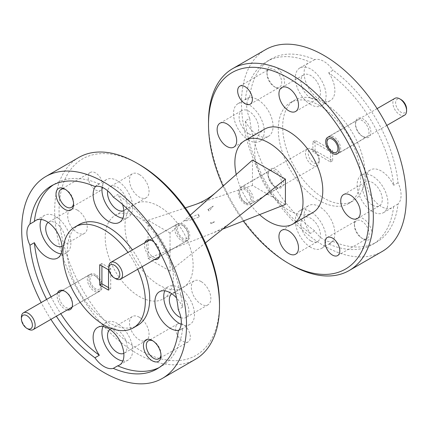 <?xml version="1.0" encoding="UTF-8"?>
<svg xmlns="http://www.w3.org/2000/svg" width="428" height="428" viewBox="0 0 428 428"><rect width="100%" height="100%" fill="white"/><g stroke="black" fill="none" stroke-linecap="round" stroke-linejoin="round"><path stroke-width="0.32" stroke-dasharray="2.14 1.6" d="M312.322 149.308L313.692 150.1A7.768 4.489 60 0 1 319.186 159.617A7.768 4.489 60 0 1 313.692 162.79A7.768 4.489 60 0 1 308.197 153.272A7.768 4.489 60 0 1 313.692 150.1L312.317 149.308A9.71 5.607 -120 0 0 307.465 148.826A9.71 5.607 -120 0 0 305.972 156.611A9.71 5.607 -120 0 0 312.317 165.165A9.71 5.607 -120 0 0 317.175 165.647A9.71 5.607 -120 0 0 319.186 161.201A9.71 5.607 -120 0 0 312.322 149.308A9.71 5.607 -120 0 0 312.317 149.308M245.014 202.439L246.389 203.23A9.71 5.607 60 0 1 239.519 191.337A9.71 5.607 60 0 1 241.531 186.892A9.71 5.607 60 0 1 246.389 187.373A9.71 5.607 60 0 1 252.734 195.928A9.71 5.607 60 0 1 251.247 203.712A9.71 5.607 60 0 1 246.389 203.23L245.014 202.439A7.768 4.489 -120 0 0 250.508 199.266A7.768 4.489 -120 0 0 245.014 189.748A7.768 4.489 -120 0 0 239.519 192.921A7.768 4.489 -120 0 0 245.014 202.439M363.195 238.947L363.195 238.947A12.433 7.18 60 0 1 354.405 223.721A12.433 7.18 60 0 1 363.195 218.649A12.433 7.18 60 0 1 371.986 233.875A12.433 7.18 60 0 1 363.195 238.947L361.767 238.123A10.411 6.013 60 0 1 354.405 225.374A10.411 6.013 60 0 1 356.561 220.607A10.411 6.013 60 0 1 361.767 221.121A10.411 6.013 60 0 1 368.567 230.296A10.411 6.013 60 0 1 366.973 238.642A10.411 6.013 60 0 1 361.767 238.123L363.195 238.947M275.782 87.547L275.782 87.547A12.433 7.18 60 0 1 266.992 72.321A12.433 7.18 60 0 1 275.782 67.244A12.433 7.18 60 0 1 284.572 82.47A12.433 7.18 60 0 1 275.782 87.547L274.353 86.718A10.411 6.013 60 0 1 266.992 73.969A10.411 6.013 60 0 1 269.148 69.202A10.411 6.013 60 0 1 274.353 69.716A10.411 6.013 60 0 1 281.159 78.891A10.411 6.013 60 0 1 279.559 87.237A10.411 6.013 60 0 1 274.353 86.718L275.782 87.547M275.782 187.213L275.782 187.213A10.877 6.281 60 0 1 268.089 173.891A10.877 6.281 60 0 1 275.782 169.451A10.877 6.281 60 0 1 283.475 182.772A10.877 6.281 60 0 1 275.782 187.213L274.851 186.672A9.555 5.516 60 0 1 268.089 174.966A9.555 5.516 60 0 1 270.068 170.595A9.555 5.516 60 0 1 274.851 171.066A9.555 5.516 60 0 1 281.094 179.487A9.555 5.516 60 0 1 279.628 187.148A9.555 5.516 60 0 1 274.851 186.672L275.782 187.213M245.014 203.899A9.555 5.516 60 0 1 238.771 195.478A9.555 5.516 60 0 1 240.236 187.817A9.555 5.516 60 0 1 245.014 188.293A9.555 5.516 60 0 1 251.257 196.714A9.555 5.516 60 0 1 249.792 204.37A9.555 5.516 60 0 1 245.014 203.899M363.195 136.746L363.195 136.746A10.877 6.281 60 0 1 355.502 123.419A10.877 6.281 60 0 1 363.195 118.979A10.877 6.281 60 0 1 370.889 132.306A10.877 6.281 60 0 1 363.195 136.746L362.259 136.206A9.555 5.516 60 0 1 355.502 124.5A9.555 5.516 60 0 1 357.482 120.124A9.555 5.516 60 0 1 362.259 120.6A9.555 5.516 60 0 1 368.503 129.021A9.555 5.516 60 0 1 367.042 136.676A9.555 5.516 60 0 1 362.259 136.206L363.195 136.746M372.51 205.151A13.83 7.988 60 0 1 363.474 192.964A13.83 7.988 60 0 1 365.592 181.879A13.83 7.988 60 0 1 372.51 182.563A13.83 7.988 60 0 1 381.546 194.751A13.83 7.988 60 0 1 379.422 205.836A13.83 7.988 60 0 1 372.51 205.151M398.04 203.969L393.642 206.51A21.758 12.562 60 0 1 392.176 207.623A21.758 12.562 60 0 1 381.3 206.547A21.758 12.562 60 0 1 367.085 187.373A21.758 12.562 60 0 1 370.423 169.943A21.758 12.562 60 0 1 381.3 171.018A21.758 12.562 60 0 1 393.642 185.313A105.673 61.011 60 0 0 328.667 72.765L333.064 70.229A105.673 61.011 60 0 1 398.04 182.772A21.758 12.562 60 0 1 398.04 203.969A105.673 61.011 60 0 1 376.72 242.071A105.673 61.011 60 0 1 333.064 241.488L328.667 244.024A105.673 61.011 60 0 0 372.323 244.613L376.72 242.071M372.51 211.619A21.758 12.562 60 0 1 358.295 192.45A21.758 12.562 60 0 1 361.633 175.015A21.758 12.562 60 0 1 372.51 176.095A21.758 12.562 60 0 1 386.719 195.264A21.758 12.562 60 0 1 383.386 212.7A21.758 12.562 60 0 1 372.51 211.619M310.696 240.836A13.83 7.988 60 0 1 301.665 228.648A13.83 7.988 60 0 1 303.784 217.568A13.83 7.988 60 0 1 310.696 218.253A13.83 7.988 60 0 1 319.732 230.441A13.83 7.988 60 0 1 317.613 241.52A13.83 7.988 60 0 1 310.696 240.836M333.064 241.488A21.758 12.562 60 0 1 323.884 239.696A21.758 12.562 60 0 1 314.708 230.89L310.311 233.426A21.758 12.562 60 0 1 308.609 205.627A21.758 12.562 60 0 1 319.491 206.703A21.758 12.562 60 0 1 333.701 225.877A21.758 12.562 60 0 1 330.368 243.313A21.758 12.562 60 0 1 328.667 244.024M310.696 247.309A21.758 12.562 60 0 1 296.486 228.135A21.758 12.562 60 0 1 299.819 210.704A21.758 12.562 60 0 1 310.696 211.78A21.758 12.562 60 0 1 324.911 230.954A21.758 12.562 60 0 1 321.578 248.384A21.758 12.562 60 0 1 310.696 247.309M248.887 133.777A13.83 7.988 60 0 1 239.851 121.589A13.83 7.988 60 0 1 241.975 110.51A13.83 7.988 60 0 1 248.887 111.194A13.83 7.988 60 0 1 257.924 123.382A13.83 7.988 60 0 1 255.805 134.462A13.83 7.988 60 0 1 248.887 133.777M249.727 97.145L245.335 99.687A21.758 12.562 60 0 1 246.801 98.568A21.758 12.562 60 0 1 257.677 99.649A21.758 12.562 60 0 1 271.892 118.818A21.758 12.562 60 0 1 268.559 136.254A21.758 12.562 60 0 1 257.677 135.173A21.758 12.562 60 0 1 245.335 120.883L249.727 118.342A21.758 12.562 60 0 1 249.727 97.145A105.673 61.011 60 0 1 271.047 59.043A105.673 61.011 60 0 1 314.708 59.631A21.758 12.562 60 0 1 323.884 61.423A21.758 12.562 60 0 1 333.064 70.229M248.887 140.25A21.758 12.562 60 0 1 234.678 121.076A21.758 12.562 60 0 1 238.011 103.646A21.758 12.562 60 0 1 248.887 104.721A21.758 12.562 60 0 1 263.102 123.895A21.758 12.562 60 0 1 259.764 141.326A21.758 12.562 60 0 1 248.887 140.25M310.696 98.092A13.83 7.988 60 0 1 301.665 85.905A13.83 7.988 60 0 1 303.784 74.82A13.83 7.988 60 0 1 310.696 75.505A13.83 7.988 60 0 1 319.732 87.692A13.83 7.988 60 0 1 317.613 98.777A13.83 7.988 60 0 1 310.696 98.092M314.708 59.631L310.311 62.167A21.758 12.562 60 0 0 308.609 62.884A21.758 12.562 60 0 0 305.276 80.314A21.758 12.562 60 0 0 319.491 99.489A21.758 12.562 60 0 0 330.368 100.564A21.758 12.562 60 0 0 328.667 72.765M310.696 104.56A21.758 12.562 60 0 1 296.486 85.391A21.758 12.562 60 0 1 299.819 67.956A21.758 12.562 60 0 1 310.696 69.036A21.758 12.562 60 0 1 324.911 88.205A21.758 12.562 60 0 1 321.578 105.641A21.758 12.562 60 0 1 310.696 104.56M319.491 105.513A58.278 33.646 60 0 1 357.562 156.867A58.278 33.646 60 0 1 348.627 203.562A58.278 33.646 60 0 1 319.491 200.679A58.278 33.646 60 0 1 281.421 149.324A58.278 33.646 60 0 1 290.35 102.629A58.278 33.646 60 0 1 319.491 105.513M323.884 102.977A58.278 33.646 60 0 1 361.954 154.331A58.278 33.646 60 0 1 353.02 201.026A58.278 33.646 60 0 1 323.884 198.143A58.278 33.646 60 0 1 285.813 146.788A58.278 33.646 60 0 1 294.748 100.093A58.278 33.646 60 0 1 323.884 102.977M160.976 354.801A10.411 6.013 -120 0 0 161.008 354.031A10.411 6.013 -120 0 0 153.647 341.282L152.218 340.453L153.647 341.282A10.411 6.013 -120 0 0 152.962 340.923M182.986 324.338A10.411 6.013 -120 0 0 177.781 323.825A10.411 6.013 -120 0 0 176.181 332.165A10.411 6.013 -120 0 0 182.986 341.341A10.411 6.013 -120 0 0 188.192 341.86A10.411 6.013 -120 0 0 189.786 333.514A10.411 6.013 -120 0 0 182.986 324.338M73.562 203.396A10.411 6.013 -120 0 0 73.595 202.626A10.411 6.013 -120 0 0 66.233 189.877L64.805 189.053L66.233 189.877A10.411 6.013 -120 0 0 65.548 189.518M95.572 172.939A10.411 6.013 -120 0 0 90.367 172.42A10.411 6.013 -120 0 0 88.773 180.766A10.411 6.013 -120 0 0 95.572 189.941A10.411 6.013 -120 0 0 100.778 190.455A10.411 6.013 -120 0 0 102.372 182.114A10.411 6.013 -120 0 0 95.572 172.939M144.91 242.671A10.877 6.281 -120 0 0 152.218 258.549A10.877 6.281 -120 0 0 154.626 259.496M153.149 241.328L152.218 240.787L153.149 241.328A9.555 5.516 -120 0 0 148.372 240.852A9.555 5.516 -120 0 0 146.906 248.513A9.555 5.516 -120 0 0 153.149 256.934A9.555 5.516 -120 0 0 157.932 257.405A9.555 5.516 -120 0 0 159.911 253.034A9.555 5.516 -120 0 0 153.149 241.328L153.149 241.328M182.986 224.101A9.555 5.516 -120 0 0 178.209 223.63A9.555 5.516 -120 0 0 176.743 231.286A9.555 5.516 -120 0 0 182.986 239.707A9.555 5.516 -120 0 0 187.764 240.183A9.555 5.516 -120 0 0 189.23 232.522A9.555 5.516 -120 0 0 182.986 224.101M57.496 293.143A10.877 6.281 -120 0 0 64.805 309.021A10.877 6.281 -120 0 0 67.212 309.963M65.741 291.794L64.805 291.254L65.741 291.794A9.555 5.516 -120 0 0 60.958 291.324A9.555 5.516 -120 0 0 59.497 298.979A9.555 5.516 -120 0 0 65.741 307.4A9.555 5.516 -120 0 0 70.518 307.876A9.555 5.516 -120 0 0 72.498 303.5A9.555 5.516 -120 0 0 65.741 291.794L65.741 291.794M95.572 274.573A9.555 5.516 -120 0 0 90.795 274.097A9.555 5.516 -120 0 0 89.329 281.758A9.555 5.516 -120 0 0 95.572 290.179A9.555 5.516 -120 0 0 100.35 290.649A9.555 5.516 -120 0 0 101.816 282.994A9.555 5.516 -120 0 0 95.572 274.573M180.889 317.646A13.83 7.988 -120 0 0 186.025 317.49A13.83 7.988 -120 0 0 188.149 306.411A13.83 7.988 -120 0 0 179.113 294.223A13.83 7.988 -120 0 0 172.195 293.538A13.83 7.988 -120 0 0 171.821 293.779M201.09 281.533A13.83 7.988 -120 0 0 194.173 280.848A13.83 7.988 -120 0 0 192.054 291.933A13.83 7.988 -120 0 0 201.09 304.121A13.83 7.988 -120 0 0 208.003 304.806A13.83 7.988 -120 0 0 210.121 293.72A13.83 7.988 -120 0 0 201.09 281.533M181.172 324.306A21.758 12.562 -120 0 0 189.989 324.354A21.758 12.562 -120 0 0 193.322 306.924A21.758 12.562 -120 0 0 179.113 287.75A21.758 12.562 -120 0 0 168.236 286.674A21.758 12.562 -120 0 0 164.764 290.815M123.82 210.635A13.83 7.988 -120 0 0 124.216 210.432A13.83 7.988 -120 0 0 126.335 199.352A13.83 7.988 -120 0 0 117.304 187.164A13.83 7.988 -120 0 0 110.387 186.48A13.83 7.988 -120 0 0 107.685 190.851M139.277 174.474A13.83 7.988 -120 0 0 132.364 173.789A13.83 7.988 -120 0 0 130.246 184.875A13.83 7.988 -120 0 0 139.277 197.062A13.83 7.988 -120 0 0 146.194 197.747A13.83 7.988 -120 0 0 148.313 186.661A13.83 7.988 -120 0 0 139.277 174.474M94.936 186.512L99.333 183.976A21.758 12.562 -120 0 0 97.632 184.687A21.758 12.562 -120 0 0 95.658 186.346M122.857 218.226A21.758 12.562 -120 0 0 128.181 217.296A21.758 12.562 -120 0 0 131.514 199.865A21.758 12.562 -120 0 0 117.304 180.691A21.758 12.562 -120 0 0 106.422 179.616A21.758 12.562 -120 0 0 102.057 187.277M62.012 246.325A13.83 7.988 -120 0 0 62.408 246.121A13.83 7.988 -120 0 0 64.526 235.036A13.83 7.988 -120 0 0 55.49 222.849A13.83 7.988 -120 0 0 48.578 222.164A13.83 7.988 -120 0 0 48.203 222.405M77.468 210.164A13.83 7.988 -120 0 0 70.55 209.479A13.83 7.988 -120 0 0 68.432 220.559A13.83 7.988 -120 0 0 77.468 232.746A13.83 7.988 -120 0 0 84.386 233.431A13.83 7.988 -120 0 0 86.504 222.351A13.83 7.988 -120 0 0 77.468 210.164M61.049 253.916A21.758 12.562 -120 0 0 66.367 252.985A21.758 12.562 -120 0 0 69.705 235.55A21.758 12.562 -120 0 0 55.49 216.381A21.758 12.562 -120 0 0 44.614 215.3A21.758 12.562 -120 0 0 41.147 219.446M123.82 353.384A13.83 7.988 -120 0 0 124.216 353.18A13.83 7.988 -120 0 0 126.335 342.095A13.83 7.988 -120 0 0 117.304 329.908A13.83 7.988 -120 0 0 110.387 329.223A13.83 7.988 -120 0 0 110.012 329.464M139.277 317.218A13.83 7.988 -120 0 0 132.364 316.533A13.83 7.988 -120 0 0 130.246 327.618A13.83 7.988 -120 0 0 139.277 339.805A13.83 7.988 -120 0 0 146.194 340.49A13.83 7.988 -120 0 0 148.313 329.41A13.83 7.988 -120 0 0 139.277 317.218M122.857 360.975A21.758 12.562 -120 0 0 128.181 360.044A21.758 12.562 -120 0 0 131.514 342.609A21.758 12.562 -120 0 0 117.304 323.44A21.758 12.562 -120 0 0 106.422 322.359A21.758 12.562 -120 0 0 102.955 326.505M79.373 224.438A58.278 33.646 -120 0 0 70.438 271.133A58.278 33.646 -120 0 0 108.509 322.487A58.278 33.646 -120 0 0 137.65 325.371M142.096 266.73A58.278 33.646 -120 0 0 132.386 249.904M137.704 269.266A58.278 33.646 -120 0 0 127.988 252.44M382.161 251.493A116.55 67.292 60 0 1 323.884 245.72A116.55 67.292 60 0 1 247.742 143.016A116.55 67.292 60 0 1 265.611 49.621M290.917 264.755A116.55 67.292 60 0 1 208.506 122.012M312.809 212.582A48.177 27.815 60 0 1 288.723 210.196A48.177 27.815 60 0 1 257.249 167.744A48.177 27.815 60 0 1 264.632 129.138M259.534 214.647A48.177 27.815 60 0 1 236.245 174.431M219.494 303.452A113.441 65.495 60 0 1 139.277 349.767A113.441 65.495 60 0 1 59.064 210.827A113.441 65.495 60 0 1 139.277 164.513M78.806 157.472A116.55 67.292 -120 0 0 60.942 250.867A116.55 67.292 -120 0 0 137.083 353.571A116.55 67.292 -120 0 0 195.355 359.343M139.277 217.804A48.177 27.815 60 0 1 170.751 260.256A48.177 27.815 60 0 1 163.368 298.862A48.177 27.815 60 0 1 139.277 296.476A48.177 27.815 60 0 1 107.808 254.023A48.177 27.815 60 0 1 115.191 215.418A48.177 27.815 60 0 1 139.277 217.804M159.056 206.387A48.177 27.815 60 0 1 190.53 248.839A48.177 27.815 60 0 1 183.147 287.439A48.177 27.815 60 0 1 159.056 285.053A48.177 27.815 60 0 1 127.587 242.601A48.177 27.815 60 0 1 134.97 204.001A48.177 27.815 60 0 1 159.056 206.387M190.289 215.107L170.044 233.03L170.044 271.095L205.413 242.901M108.509 287.595L110.708 288.863L108.509 290.13M110.708 288.863L110.708 268.559L101.918 263.482L101.918 266.023M101.918 263.482L99.719 264.755M110.708 268.559L108.509 269.827M330.48 151.828L330.48 161.977L312.895 151.828L312.895 141.679L330.48 151.828L332.674 150.56L332.674 160.709L315.094 150.56L315.094 140.405L332.674 150.56M312.895 141.679L315.094 140.405M312.895 151.828L315.094 150.56M330.48 161.977L332.674 160.709M393.642 206.51A105.673 61.011 60 0 1 372.323 244.613M314.708 230.89A105.673 61.011 60 0 1 249.727 118.342M310.311 233.426A105.673 61.011 60 0 1 245.335 120.883M245.335 99.687A105.673 61.011 60 0 1 266.655 61.584A105.673 61.011 60 0 1 310.311 62.167M50.9 319.379A116.55 67.292 60 0 1 41.184 302.559M46.647 299.407A105.673 61.011 -120 0 0 56.357 316.228M113.292 197.11L117.689 194.574A105.673 61.011 -120 0 1 182.665 307.117L178.273 309.658M99.333 183.976A105.673 61.011 -120 0 0 55.677 183.387A105.673 61.011 -120 0 0 53.521 184.736M51.044 296.866A105.673 61.011 -120 0 0 60.755 313.692M170.044 233.03L148.067 220.345L148.067 258.41L170.044 271.095M148.067 220.345L185.329 207.89M194.125 204.948L252.461 185.452L285.423 204.482M148.067 258.41L222.721 229.103M252.461 185.452L252.461 160.077M223.042 186.116A113.441 65.495 -120 0 0 243.323 221.014M159.104 367.609A105.673 61.011 -120 0 0 161.345 366.416A105.673 61.011 -120 0 0 182.665 328.313L178.273 330.855M182.665 307.117A21.758 12.562 -120 0 0 176.518 297.909M122.59 204.509A21.758 12.562 -120 0 0 117.689 194.574M178.776 330.309A21.758 12.562 -120 0 0 181.199 329.432A21.758 12.562 -120 0 0 182.665 328.313M159.681 251.835A10.877 6.281 -120 0 0 154.075 242.12M398.04 182.772L393.642 185.313M207.896 209.543L208.249 209.404L209.142 211.138L213.272 206.087L207.896 209.543L209.142 211.138M208.249 209.404L213.272 206.087M210.961 223.673L210.458 222.699L214.605 221.816L210.961 223.673L210.458 222.699M214.605 221.816L211.17 223.587M184.372 220.976L198.014 214.161L199.186 216.868C194.018 219.254 189.08 220.623 184.372 220.976L198.014 214.161M199.186 216.868L198.683 214.032M95.572 276.028L94.197 275.236A9.71 5.607 -120 0 0 89.345 274.755A9.71 5.607 -120 0 0 87.852 282.539A9.71 5.607 -120 0 0 94.197 291.099A9.71 5.607 -120 0 0 99.055 291.58A9.71 5.607 -120 0 0 101.067 287.135A9.71 5.607 -120 0 0 94.197 275.236L95.572 276.028A7.768 4.489 60 0 1 101.067 285.546A7.768 4.489 60 0 1 95.572 288.718A7.768 4.489 60 0 1 90.078 279.2A7.768 4.489 60 0 1 95.572 276.028M28.269 329.164A9.71 5.607 60 0 1 21.4 317.266M182.986 225.561L181.611 224.77A9.71 5.607 -120 0 0 176.753 224.288A9.71 5.607 -120 0 0 175.266 232.072A9.71 5.607 -120 0 0 181.611 240.627A9.71 5.607 -120 0 0 186.469 241.108A9.71 5.607 -120 0 0 188.481 236.663A9.71 5.607 -120 0 0 181.611 224.77L182.986 225.561A7.768 4.489 60 0 1 188.481 235.079A7.768 4.489 60 0 1 182.986 238.252A7.768 4.489 60 0 1 177.492 228.734A7.768 4.489 60 0 1 182.986 225.561M115.678 278.692A9.71 5.607 60 0 1 108.814 266.799M406.6 109.145A7.768 4.489 60 0 1 401.106 112.318A7.768 4.489 60 0 1 395.611 102.8A7.768 4.489 60 0 1 401.106 99.633M394.878 98.354A9.71 5.607 -120 0 0 393.385 106.139A9.71 5.607 -120 0 0 399.731 114.699A9.71 5.607 -120 0 0 404.588 115.18M333.69 152.7L333.803 152.764A9.71 5.607 60 0 1 326.933 140.866A9.71 5.607 60 0 1 328.945 136.42A9.71 5.607 60 0 1 333.803 136.901A9.71 5.607 60 0 1 340.148 145.461A9.71 5.607 60 0 1 338.655 153.245A9.71 5.607 60 0 1 333.803 152.764L333.69 152.7M239.519 192.921L239.519 191.337M307.465 148.826L241.531 186.892M317.175 165.647L251.247 203.712M319.186 159.617L319.186 161.201M354.405 225.374L354.405 223.721M327.222 237.545L356.561 220.607M266.992 73.969L266.992 72.321M239.808 86.14L269.148 69.202M268.089 174.966L268.089 173.891M240.236 187.817L270.068 170.595M355.502 124.5L355.502 123.419M327.65 137.351L357.482 120.124M343.614 194.569L365.592 181.879M361.633 175.015L370.423 169.943M281.806 230.253L303.784 217.568M299.819 210.704L308.609 205.627M219.997 123.194L241.975 110.51M238.011 103.646L246.801 98.568M281.806 87.51L303.784 74.82M299.819 67.956L308.609 62.884M348.627 203.562L353.02 201.026M177.781 323.825L148.441 340.763M90.367 172.42L61.027 189.358M178.209 223.63L148.372 240.852M90.795 274.097L60.958 291.324M194.173 280.848L172.195 293.538M168.236 286.674L159.441 291.746M132.364 173.789L110.387 186.48M106.422 179.616L97.632 184.687M70.55 209.479L48.578 222.164M44.614 215.3L35.824 220.377M132.364 316.533L110.387 329.223M106.422 322.359L97.632 327.436M163.368 298.862L183.147 287.439M266.655 61.584L271.047 59.043M55.677 183.387L51.28 185.929M115.191 215.418L134.97 204.001M210.774 233.79C218.735 230.665 226.064 226.433 232.752 221.105M161.345 366.416L156.953 368.957M128.181 360.044L119.391 365.116M146.194 340.49L124.216 353.18M66.367 252.985L57.577 258.057M84.386 233.431L62.408 246.121M128.181 217.296L119.391 222.373M146.194 197.747L124.216 210.432M189.989 324.354L181.199 329.432M208.003 304.806L186.025 317.49M100.35 290.649L70.518 307.876M72.498 303.5L72.498 304.581M187.764 240.183L157.932 257.405M159.911 253.034L159.911 254.109M100.778 190.455L71.439 207.393M73.595 202.626L73.595 204.279M188.192 341.86L158.852 358.798M161.008 354.031L161.008 355.679M290.35 102.629L294.748 100.093M321.578 105.641L330.368 100.564M295.636 111.467L317.613 98.777M259.764 141.326L268.559 136.254M233.827 147.152L255.805 134.462M321.578 248.384L330.368 243.313M295.636 254.211L317.613 241.52M383.386 212.7L392.176 207.623M357.45 218.521L379.422 205.836M337.205 153.903L367.042 136.676M249.792 204.37L279.628 187.148M250.22 104.175L279.559 87.237M337.633 255.58L366.973 238.642M89.345 274.755L62.397 290.312M99.055 291.58L72.113 307.133M101.067 285.546L101.067 287.135M176.753 224.288L149.811 239.846M186.469 241.108L159.521 256.666M188.481 235.079L188.481 236.663M377.1 108.621L328.945 136.42M386.816 125.441L338.655 153.245"/><path stroke-width="0.64" d="M332.428 255.061A10.411 6.013 60 0 1 325.628 245.886A10.411 6.013 60 0 1 327.222 237.545A10.411 6.013 60 0 1 332.428 238.059A10.411 6.013 60 0 1 339.227 247.234A10.411 6.013 60 0 1 337.633 255.58A10.411 6.013 60 0 1 332.428 255.061M245.014 103.662A10.411 6.013 60 0 1 238.214 94.486A10.411 6.013 60 0 1 239.808 86.14A10.411 6.013 60 0 1 245.014 86.659A10.411 6.013 60 0 1 251.819 95.835A10.411 6.013 60 0 1 250.22 104.175A10.411 6.013 60 0 1 245.014 103.662M332.428 153.427A9.555 5.516 60 0 1 326.184 145.006A9.555 5.516 60 0 1 327.65 137.351A9.555 5.516 60 0 1 332.428 137.821A9.555 5.516 60 0 1 338.671 146.242A9.555 5.516 60 0 1 337.205 153.903A9.555 5.516 60 0 1 332.428 153.427M350.532 217.836A13.83 7.988 60 0 1 341.496 205.649A13.83 7.988 60 0 1 343.614 194.569A13.83 7.988 60 0 1 350.532 195.254A13.83 7.988 60 0 1 359.568 207.441A13.83 7.988 60 0 1 357.45 218.521A13.83 7.988 60 0 1 350.532 217.836M288.723 253.526A13.83 7.988 60 0 1 279.687 241.339A13.83 7.988 60 0 1 281.806 230.253A13.83 7.988 60 0 1 288.723 230.938A13.83 7.988 60 0 1 297.754 243.125A13.83 7.988 60 0 1 295.636 254.211A13.83 7.988 60 0 1 288.723 253.526M226.91 146.467A13.83 7.988 60 0 1 217.879 134.28A13.83 7.988 60 0 1 219.997 123.194A13.83 7.988 60 0 1 226.91 123.879A13.83 7.988 60 0 1 235.946 136.067A13.83 7.988 60 0 1 233.827 147.152A13.83 7.988 60 0 1 226.91 146.467M288.723 110.782A13.83 7.988 60 0 1 279.687 98.59A13.83 7.988 60 0 1 281.806 87.51A13.83 7.988 60 0 1 288.723 88.195A13.83 7.988 60 0 1 297.754 100.382A13.83 7.988 60 0 1 295.636 111.467A13.83 7.988 60 0 1 288.723 110.782M152.218 340.453A12.433 7.18 -120 0 0 143.428 345.53A12.433 7.18 -120 0 0 152.218 360.756A12.433 7.18 -120 0 0 161.008 355.679A12.433 7.18 -120 0 0 152.218 340.453L152.218 340.453M152.962 340.923A10.411 6.013 -120 0 0 148.441 340.763A10.411 6.013 -120 0 0 146.841 349.109A10.411 6.013 -120 0 0 153.647 358.284A10.411 6.013 -120 0 0 158.852 358.798A10.411 6.013 -120 0 0 160.976 354.801M64.805 189.053A12.433 7.18 -120 0 0 56.015 194.125A12.433 7.18 -120 0 0 64.805 209.351A12.433 7.18 -120 0 0 73.595 204.279A12.433 7.18 -120 0 0 64.805 189.053L64.805 189.053M65.548 189.518A10.411 6.013 -120 0 0 61.027 189.358A10.411 6.013 -120 0 0 59.433 197.704A10.411 6.013 -120 0 0 66.233 206.879A10.411 6.013 -120 0 0 71.439 207.393A10.411 6.013 -120 0 0 73.562 203.396M154.075 242.12A10.877 6.281 -120 0 0 152.218 240.787L152.218 240.787A10.877 6.281 -120 0 0 144.91 242.671M67.212 309.963A10.877 6.281 -120 0 0 72.498 304.581A10.877 6.281 -120 0 0 64.805 291.254L64.805 291.254A10.877 6.281 -120 0 0 57.496 293.143M171.821 293.779A13.83 7.988 -120 0 0 170.184 304.971A13.83 7.988 -120 0 0 179.113 316.806A13.83 7.988 -120 0 0 180.889 317.646M176.518 297.909A21.758 12.562 -120 0 0 170.323 292.827A21.758 12.562 -120 0 0 159.441 291.746A21.758 12.562 -120 0 0 156.108 309.182A21.758 12.562 -120 0 0 170.323 328.351A21.758 12.562 -120 0 0 178.776 330.309M164.764 290.815A21.758 12.562 -120 0 0 179.113 323.279A21.758 12.562 -120 0 0 181.172 324.306M107.685 190.851A13.83 7.988 -120 0 0 117.304 209.747A13.83 7.988 -120 0 0 123.82 210.635M95.658 186.346A21.758 12.562 -120 0 0 94.968 204.14A21.758 12.562 -120 0 0 108.509 221.297A21.758 12.562 -120 0 0 119.391 222.373A21.758 12.562 -120 0 0 122.59 204.509M56.357 316.228A105.673 61.011 -120 0 0 94.936 357.771A21.758 12.562 -120 0 0 104.116 366.577A21.758 12.562 -120 0 0 113.292 368.369A105.673 61.011 -120 0 0 156.953 368.957A105.673 61.011 -120 0 0 178.273 330.855A21.758 12.562 -120 0 0 178.273 309.658A105.673 61.011 -120 0 0 113.292 197.11A21.758 12.562 -120 0 0 104.116 188.304A21.758 12.562 -120 0 0 94.936 186.512A105.673 61.011 -120 0 0 51.28 185.929A105.673 61.011 -120 0 0 29.96 224.031A21.758 12.562 -120 0 0 29.96 245.228A105.673 61.011 -120 0 0 46.647 299.407M102.057 187.277A21.758 12.562 -120 0 0 117.304 216.22A21.758 12.562 -120 0 0 122.857 218.226M48.203 222.405A13.83 7.988 -120 0 0 46.566 233.597A13.83 7.988 -120 0 0 55.49 245.437A13.83 7.988 -120 0 0 62.012 246.325M29.96 245.228L34.358 242.687A21.758 12.562 -120 0 0 46.7 256.982A21.758 12.562 -120 0 0 57.577 258.057A21.758 12.562 -120 0 0 60.915 240.627A21.758 12.562 -120 0 0 46.7 221.453A21.758 12.562 -120 0 0 35.824 220.377A21.758 12.562 -120 0 0 34.358 221.49L29.96 224.031M41.147 219.446A21.758 12.562 -120 0 0 55.49 251.905A21.758 12.562 -120 0 0 61.049 253.916M110.012 329.464A13.83 7.988 -120 0 0 108.375 340.656A13.83 7.988 -120 0 0 117.304 352.495A13.83 7.988 -120 0 0 123.82 353.384M94.936 357.771L99.333 355.235A21.758 12.562 -120 0 1 97.632 327.436A21.758 12.562 -120 0 1 108.509 328.511A21.758 12.562 -120 0 1 122.724 347.686A21.758 12.562 -120 0 1 119.391 365.116A21.758 12.562 -120 0 1 117.689 365.833L113.292 368.369M102.955 326.505A21.758 12.562 -120 0 0 117.304 358.964A21.758 12.562 -120 0 0 122.857 360.975M127.988 252.44A58.278 33.646 -120 0 0 104.116 229.857A58.278 33.646 -120 0 0 74.98 226.974A58.278 33.646 -120 0 0 66.046 273.669A58.278 33.646 -120 0 0 104.116 325.023A58.278 33.646 -120 0 0 133.252 327.907L137.65 325.371A58.278 33.646 -120 0 0 142.096 266.73M132.386 249.904A58.278 33.646 -120 0 0 108.509 227.322A58.278 33.646 -120 0 0 79.373 224.438L74.98 226.974M133.252 327.907A58.278 33.646 -120 0 0 137.704 269.266M243.323 221.014A113.441 65.495 -120 0 0 288.718 263.488A113.441 65.495 -120 0 0 368.936 217.173A113.441 65.495 -120 0 0 288.723 78.233A113.441 65.495 -120 0 0 208.506 124.548A113.441 65.495 -120 0 0 223.042 186.116M290.917 264.755L288.718 263.488A113.441 65.495 -120 0 0 288.723 263.488L290.917 264.755A116.55 67.292 60 0 0 349.195 270.528A116.55 67.292 60 0 0 367.058 177.133A116.55 67.292 60 0 0 290.917 74.429A116.55 67.292 60 0 0 232.645 68.657A116.55 67.292 60 0 0 208.506 122.012L208.506 124.548M232.645 68.657L265.611 49.621A116.55 67.292 60 0 1 323.884 55.394A116.55 67.292 60 0 1 400.025 158.103A116.55 67.292 60 0 1 382.161 251.493L349.195 270.528M236.245 174.431A48.177 27.815 60 0 1 244.853 140.561L264.632 129.138A48.177 27.815 60 0 1 288.723 131.524A48.177 27.815 60 0 1 320.192 173.977A48.177 27.815 60 0 1 312.809 212.582L293.03 223.999A48.177 27.815 60 0 1 268.945 221.613A48.177 27.815 60 0 1 259.534 214.647M244.853 140.561A48.177 27.815 60 0 1 268.945 142.947A48.177 27.815 60 0 1 300.413 185.399A48.177 27.815 60 0 1 293.03 223.999M139.282 164.513L137.083 163.245L139.277 164.513A113.441 65.495 60 0 1 139.282 164.513A113.441 65.495 60 0 1 219.494 303.452L219.494 305.988A116.55 67.292 -120 0 0 137.083 163.245L137.083 163.245A116.55 67.292 -120 0 0 78.806 157.472L45.839 176.507A116.55 67.292 60 0 1 104.116 182.28A116.55 67.292 60 0 1 180.258 284.984A116.55 67.292 60 0 1 162.389 378.379A116.55 67.292 60 0 1 104.116 372.606A116.55 67.292 60 0 1 50.9 319.379M162.389 378.379L195.355 359.343A116.55 67.292 -120 0 0 219.494 305.988M205.413 242.901L285.423 179.107L252.461 160.077L190.289 215.107M101.918 266.023L101.918 283.785L108.509 287.595M101.918 283.785L99.719 285.053L108.509 290.13L108.509 269.827L99.719 264.755L99.719 285.053M41.184 302.559A116.55 67.292 60 0 1 45.839 176.507M53.521 184.736A105.673 61.011 -120 0 0 34.358 221.49M34.358 242.687A105.673 61.011 -120 0 0 51.044 296.866M60.755 313.692A105.673 61.011 -120 0 0 99.333 355.235M185.329 207.89L194.125 204.948C202.31 202.214 209.634 197.982 216.103 192.263M222.721 229.103L285.423 204.482L285.423 179.107M117.689 365.833A105.673 61.011 -120 0 0 159.104 367.609M154.626 259.496A10.877 6.281 -120 0 0 159.911 254.109A10.877 6.281 -120 0 0 159.681 251.835M28.269 329.164L26.894 328.367L28.269 329.164A9.71 5.607 60 0 0 33.122 329.646A9.71 5.607 60 0 0 34.615 321.861A9.71 5.607 60 0 0 28.269 313.301A9.71 5.607 60 0 0 23.412 312.82A9.71 5.607 60 0 0 21.4 317.266L21.4 318.855A7.768 4.489 -120 0 0 26.894 328.367L26.894 328.367A7.768 4.489 -120 0 0 32.389 325.2A7.768 4.489 -120 0 0 26.894 315.682A7.768 4.489 -120 0 0 21.4 318.855M114.308 277.9L115.683 278.692A9.71 5.607 60 0 1 115.678 278.692L114.308 277.9A7.768 4.489 -120 0 0 119.803 274.728A7.768 4.489 -120 0 0 114.308 265.21A7.768 4.489 -120 0 0 108.814 268.383A7.768 4.489 -120 0 0 114.308 277.9M108.814 268.383L108.814 266.799A9.71 5.607 60 0 1 110.825 262.353A9.71 5.607 60 0 1 115.683 262.835A9.71 5.607 60 0 1 122.028 271.389A9.71 5.607 60 0 1 120.536 279.174A9.71 5.607 60 0 1 115.683 278.692M386.816 125.441L404.588 115.18A9.71 5.607 -120 0 0 406.6 110.734L406.6 109.145A7.768 4.489 60 0 0 401.106 99.633L399.731 98.836A9.71 5.607 -120 0 0 394.878 98.354L377.1 108.621M332.428 151.972L333.69 152.7L332.428 151.972A7.768 4.489 -120 0 0 337.922 148.8A7.768 4.489 -120 0 0 332.428 139.282A7.768 4.489 -120 0 0 326.933 142.454A7.768 4.489 -120 0 0 332.428 151.972M406.6 110.734A9.71 5.607 -120 0 0 399.731 98.836L401.106 99.633M62.397 290.312L23.412 312.82M72.113 307.133L33.122 329.646M149.811 239.846L110.825 262.353M159.521 256.666L120.536 279.174M326.933 142.454L326.933 140.866"/></g></svg>

